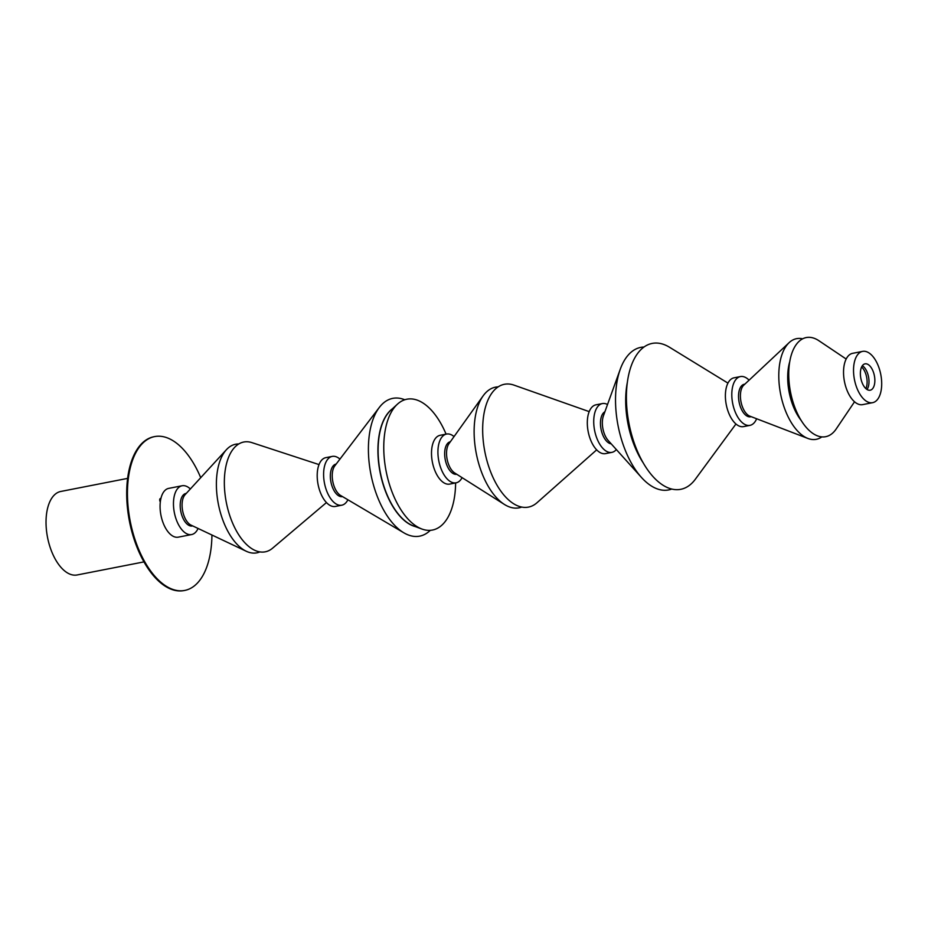 <?xml version="1.0" encoding="UTF-8"?>
<svg xmlns="http://www.w3.org/2000/svg" width="928" height="928" viewBox="0 0 928 928"><rect width="100%" height="100%" fill="white"/><g stroke="black" fill="none" stroke-linecap="round" stroke-linejoin="round"><path stroke-width="1.39" d="M127.623 478.384L60.807 491.457A42.549 21.831 78.9 0 0 53.87 556.487A42.549 21.831 78.9 0 0 77.14 574.966L143.956 561.892M161.066 497.918A20.045 10.289 78.9 0 0 160.73 498.58A1.902 0.974 78.9 0 0 160.37 498.522A1.902 0.974 78.9 0 0 159.964 498.835A1.902 0.974 78.9 0 0 160.335 501.862M200.715 477.676A78.381 40.217 78.9 0 0 154.651 436.589A78.381 40.217 78.9 0 0 137.901 449.187A78.381 40.217 78.9 0 0 135.024 539.586A78.381 40.217 78.9 0 0 184.742 590.428A78.381 40.217 78.9 0 0 201.492 577.831A78.381 40.217 78.9 0 0 211.932 535.015M154.651 436.589L153.897 436.74A78.381 40.217 78.9 0 0 137.147 449.338A78.381 40.217 78.9 0 0 134.27 539.725A78.381 40.217 78.9 0 0 183.988 590.579L184.742 590.428M160.068 498.707L160.73 498.58M872.656 388.612A13.433 6.89 -101.1 0 1 870.186 390.212A13.433 6.89 -101.1 0 1 861.509 380.99A13.433 6.89 -101.1 0 1 862.564 365.435A13.433 6.89 -101.1 0 1 865.035 363.846A13.433 6.89 -101.1 0 1 873.724 373.068A13.433 6.89 -101.1 0 1 872.656 388.612M857.808 354.496A26.135 13.41 -101.1 0 1 862.599 351.387A26.135 13.41 -101.1 0 1 879.489 369.332A26.135 13.41 -101.1 0 1 877.424 399.562A26.135 13.41 -101.1 0 1 872.633 402.671A26.135 13.41 -101.1 0 1 855.732 384.726A26.135 13.41 -101.1 0 1 857.808 354.496M872.633 402.671L862.634 404.631A26.135 13.41 -101.1 0 1 845.744 386.674A26.135 13.41 -101.1 0 1 847.809 356.445A26.135 13.41 -101.1 0 1 852.6 353.336L862.599 351.387M854.526 401.789L836.186 428.98A50.506 25.914 -101.1 0 1 834.922 430.696A50.506 25.914 -101.1 0 1 802.024 421.776A50.506 25.914 -101.1 0 1 789.995 360.284A50.506 25.914 -101.1 0 1 797.001 343.569A50.506 25.914 -101.1 0 1 818.925 340.738L846.162 359.02M821.825 436.891A51.284 26.309 -101.1 0 1 807.882 438.445A51.284 26.309 -101.1 0 1 781.098 396.43A51.284 26.309 -101.1 0 1 787.176 344.764A51.284 26.309 -101.1 0 1 789.148 342.629A51.284 26.309 -101.1 0 1 802.65 338.824M807.882 438.445L749.812 416.138A16.576 8.503 -101.1 0 1 741.159 402.566A16.576 8.503 -101.1 0 1 743.119 385.862A16.576 8.503 -101.1 0 1 743.757 385.178L789.148 342.629M751.216 416.672L750.636 416.788A16.576 8.503 -101.1 0 1 739.929 405.408A16.576 8.503 -101.1 0 1 741.24 386.234A16.576 8.503 -101.1 0 1 744.279 384.262L744.859 384.146M756.633 418.76A24.859 12.76 -101.1 0 1 754.522 422.402A24.859 12.76 -101.1 0 1 749.963 425.36A24.859 12.76 -101.1 0 1 733.897 408.285A24.859 12.76 -101.1 0 1 735.869 379.529A24.859 12.76 -101.1 0 1 740.428 376.571A24.859 12.76 -101.1 0 1 749.093 380.178M749.963 425.36L743.548 426.613A24.859 12.76 -101.1 0 1 727.482 409.538A24.859 12.76 -101.1 0 1 729.454 380.782A24.859 12.76 -101.1 0 1 734.013 377.824L740.428 376.571M735.95 424.003L695.35 479.219A74.333 38.141 -101.1 0 1 694.376 480.484A74.333 38.141 -101.1 0 1 642.907 462.353A74.333 38.141 -101.1 0 1 627.316 382.638A74.333 38.141 -101.1 0 1 638.557 352.246A74.333 38.141 -101.1 0 1 669.54 347.269L727.958 383.113M671.756 489.044A72.628 37.271 -101.1 0 1 641.468 477.456A72.628 37.271 -101.1 0 1 620.287 369.182A72.628 37.271 -101.1 0 1 627.409 356.027A72.628 37.271 -101.1 0 1 643.986 347.037M611.204 443.839A16.576 8.503 -101.1 0 1 601.495 431.149A16.576 8.503 -101.1 0 1 603.165 413.238A16.576 8.503 -101.1 0 1 604.917 411.73M616.343 449.546A24.859 12.76 -101.1 0 1 611.888 452.365A24.859 12.76 -101.1 0 1 595.822 435.29A24.859 12.76 -101.1 0 1 597.794 406.534A24.859 12.76 -101.1 0 1 602.353 403.576A24.859 12.76 -101.1 0 1 607.527 404.504M611.888 452.365L605.474 453.618A24.859 12.76 -101.1 0 1 589.408 436.543A24.859 12.76 -101.1 0 1 591.38 407.786A24.859 12.76 -101.1 0 1 595.938 404.828L602.353 403.576M596.669 449.86L537.01 502.721A62.582 32.12 -101.1 0 1 490.912 472.549A62.582 32.12 -101.1 0 1 492.907 391.732A62.582 32.12 -101.1 0 1 514.019 385.132L589.199 411.626M521.675 507.082A61.468 31.54 -101.1 0 1 504.356 504.414A61.468 31.54 -101.1 0 1 476.296 453.548A61.468 31.54 -101.1 0 1 483.128 395.862A61.468 31.54 -101.1 0 1 484.184 394.481A61.468 31.54 -101.1 0 1 498.162 386.872M456.727 474.266A16.576 8.503 -101.1 0 1 446.043 462.852A16.576 8.503 -101.1 0 1 447.354 443.7A16.576 8.503 -101.1 0 1 450.37 441.74M462.086 477.653A24.859 12.76 -101.1 0 1 460.648 479.88A24.859 12.76 -101.1 0 1 456.089 482.827A24.859 12.76 -101.1 0 1 440.023 465.763A24.859 12.76 -101.1 0 1 441.983 436.995A24.859 12.76 -101.1 0 1 446.542 434.049A24.859 12.76 -101.1 0 1 454.047 436.578M456.089 482.827L449.674 484.091A24.859 12.76 -101.1 0 1 433.608 467.016A24.859 12.76 -101.1 0 1 435.568 438.248A24.859 12.76 -101.1 0 1 440.127 435.302L446.542 434.049M455.613 482.92A66.665 34.208 -101.1 0 1 444.721 522.116A66.665 34.208 -101.1 0 1 421.88 529.018A66.665 34.208 -101.1 0 1 386.825 474.556A66.665 34.208 -101.1 0 1 394.667 407.125A66.665 34.208 -101.1 0 1 397.462 404.144A66.665 34.208 -101.1 0 1 446.078 434.142M421.88 529.018L413.412 525.886A61.735 31.68 -101.1 0 1 380.944 475.449A61.735 31.68 -101.1 0 1 388.206 413.006A61.735 31.68 -101.1 0 1 390.792 410.234L397.462 404.144M415.21 526.559A61.735 31.68 -101.1 0 1 381.176 477.294A61.735 31.68 -101.1 0 1 388.02 413.041A61.735 31.68 -101.1 0 1 392.208 408.935M430.29 530.329A70.192 36.018 -101.1 0 1 403.831 532.8A70.192 36.018 -101.1 0 1 370.887 474.162A70.192 36.018 -101.1 0 1 379.32 407.438A70.192 36.018 -101.1 0 1 379.888 406.708A70.192 36.018 -101.1 0 1 404.759 399.759M342.525 496.596L342.455 496.608A16.576 8.503 -101.1 0 1 331.737 485.228A16.576 8.503 -101.1 0 1 333.048 466.053A16.576 8.503 -101.1 0 1 336.087 464.081L336.168 464.07M347.896 499.774A24.859 12.76 -101.1 0 1 346.341 502.234A24.859 12.76 -101.1 0 1 341.782 505.192A24.859 12.76 -101.1 0 1 325.705 488.116A24.859 12.76 -101.1 0 1 327.677 459.348A24.859 12.76 -101.1 0 1 332.236 456.402A24.859 12.76 -101.1 0 1 339.95 459.105M341.782 505.192L335.368 506.444A24.859 12.76 -101.1 0 1 319.302 489.369A24.859 12.76 -101.1 0 1 321.262 460.601A24.859 12.76 -101.1 0 1 325.821 457.655L332.236 456.402M326.447 502.57L272.588 548.181A55.947 28.71 -101.1 0 1 231.571 520.573A55.947 28.71 -101.1 0 1 233.496 448.676A55.947 28.71 -101.1 0 1 251.94 442.633L319.023 464.592M259.863 551.905A55.332 28.397 -101.1 0 1 246.291 551.267A55.332 28.397 -101.1 0 1 218.59 505.215A55.332 28.397 -101.1 0 1 225.446 450.822A55.332 28.397 -101.1 0 1 226.42 449.686A55.332 28.397 -101.1 0 1 238.763 443.978M246.291 551.267L191.04 525.132A16.576 8.503 -101.1 0 1 182.735 511.34A16.576 8.503 -101.1 0 1 184.788 495.053A16.576 8.503 -101.1 0 1 185.09 494.705L226.42 449.686M192.664 525.898L192.305 525.979A16.576 8.503 -101.1 0 1 181.598 514.588A16.576 8.503 -101.1 0 1 182.909 495.413A16.576 8.503 -101.1 0 1 185.948 493.452L186.308 493.383M198.07 528.461A24.859 12.76 -101.1 0 1 196.191 531.593A24.859 12.76 -101.1 0 1 191.632 534.551A24.859 12.76 -101.1 0 1 175.566 517.476A24.859 12.76 -101.1 0 1 177.526 488.72A24.859 12.76 -101.1 0 1 182.097 485.762A24.859 12.76 -101.1 0 1 190.356 488.975M191.632 534.551L178.246 537.161A24.859 12.76 -101.1 0 1 162.168 520.098A24.859 12.76 -101.1 0 1 164.14 491.33A24.859 12.76 -101.1 0 1 168.699 488.383L182.097 485.762M403.831 532.8L340.588 495.459A16.576 8.503 -101.1 0 1 332.816 481.609A16.576 8.503 -101.1 0 1 334.799 465.856A16.576 8.503 -101.1 0 1 334.938 465.682M504.356 504.414L454.685 472.967A16.576 8.503 -101.1 0 1 447.122 459.256A16.576 8.503 -101.1 0 1 448.955 443.712L483.128 395.862M641.468 477.456L608.258 440.568A16.576 8.503 -101.1 0 1 603.42 415.872L620.287 369.182M643.15 462.782A65.656 33.686 -101.1 0 1 627.386 382.15M642.907 462.353L640.436 458.003A65.656 33.686 -101.1 0 1 626.667 387.602L627.316 382.638M801.142 420.419A42.108 21.611 -101.1 0 1 789.693 361.874M802.024 421.776L798.95 417.066A42.108 21.611 -101.1 0 1 788.928 365.806L789.995 360.284M862.367 365.713A13.433 6.89 -101.1 0 1 868.527 376.849A13.433 6.89 -101.1 0 1 867.019 389.493M861.625 366.966A13.433 6.89 -101.1 0 1 865.859 388.6M334.799 465.856L379.32 407.438"/></g></svg>
